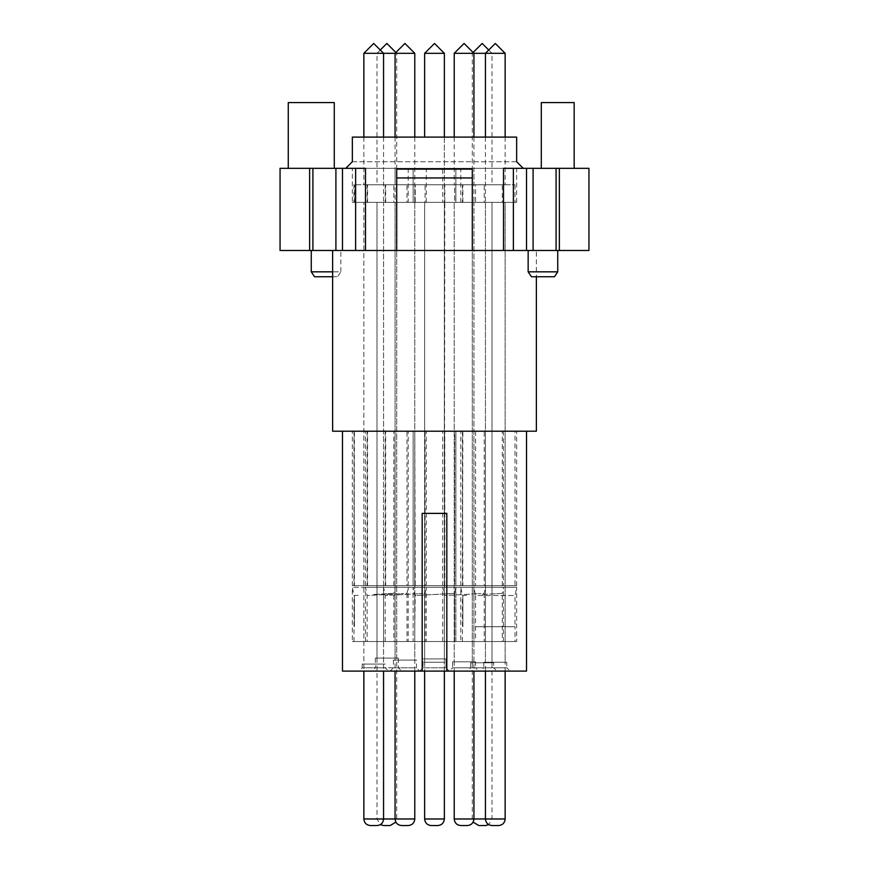 <?xml version="1.0" encoding="UTF-8"?>
<svg xmlns="http://www.w3.org/2000/svg" width="869" height="869" viewBox="0 0 869 869"><rect width="100%" height="100%" fill="white"/><g stroke="black" fill="none" stroke-linecap="round" stroke-linejoin="round"><path stroke-width="0.65" stroke-dasharray="4.34 3.26" d="M475.582 661.83L452.575 661.83L475.582 661.83L475.582 667.816L452.575 667.816L452.575 661.83M473.931 168.325L516.653 168.325L473.931 168.325L473.931 202.379L454.215 202.379L473.931 202.379L454.215 202.379L473.931 202.379L473.931 661.83L454.215 661.83L473.931 661.83L473.931 671.107M449.284 671.107L446.003 667.816L422.997 667.816L446.003 667.816L422.997 667.816L446.003 667.816L449.284 671.107L390.138 671.107L449.284 671.107L419.716 671.107L449.284 671.107L452.575 667.816L475.582 667.816L478.862 671.107L449.284 671.107L478.862 671.107M473.931 202.379L516.653 202.379L473.931 202.379L473.931 661.83L454.215 661.83L454.215 202.379L454.215 671.107M526.516 671.107L342.484 671.107M496.938 671.107L467.359 671.107L496.938 671.107L493.646 667.816L470.65 667.816L467.359 671.107M388.497 671.107L358.919 671.107L388.497 671.107L385.206 667.816L362.21 667.816L358.919 671.107M401.641 671.107L372.062 671.107L401.641 671.107L398.35 667.816L375.354 667.816L372.062 671.107M510.081 671.107L480.503 671.107L510.081 671.107L506.79 667.816L483.794 667.816L480.503 671.107M526.516 431.209L342.484 431.209L526.516 431.209M422.182 671.107L422.182 513.373L446.818 513.373L446.818 671.107M470.65 662.786L470.65 667.816L493.646 667.816L493.646 662.786L470.65 662.786L493.646 662.786M419.716 671.107L422.997 667.816L419.716 671.107L416.425 667.816L393.418 667.816L390.138 671.107M362.21 664.068L362.21 667.816L385.206 667.816L385.206 664.068L362.21 664.068L385.206 664.068M375.354 658.105L375.354 667.816L398.35 667.816L398.35 658.105L375.354 658.105L398.35 658.105M393.418 660.071L393.418 667.816L416.425 667.816L416.425 660.071L393.418 660.071L416.425 660.071M483.794 662.243L483.794 667.816L506.79 667.816L506.79 662.243L483.794 662.243L506.79 662.243M536.369 431.209L332.631 431.209M422.997 662.243L422.997 667.816L422.997 658.908L446.003 658.908L446.003 667.816L446.003 662.243L422.997 662.243L446.003 662.243M446.003 658.908L422.997 658.908M536.369 250.478L434.5 250.478L536.369 250.478L536.369 276.766M312.916 250.478L280.057 250.478L280.057 168.325L312.916 168.325L312.916 250.478L342.484 250.478L342.484 168.325L342.484 250.478L365.491 250.478L365.491 168.325L365.491 250.478L342.484 250.478L434.5 250.478L332.631 250.478L526.516 250.478L503.509 250.478L526.516 250.478L503.509 250.478L503.509 168.325L526.516 168.325L523.225 168.325L516.653 161.753L516.653 137.106L352.347 137.106L516.653 137.106L516.653 161.753L516.653 137.106L352.347 137.106L352.347 161.753L345.775 168.325L342.484 168.325L526.516 168.325L526.516 250.478L503.509 250.478L503.509 168.325L460.787 168.325L533.088 168.325L533.088 250.478L526.516 250.478L526.516 168.325L503.509 168.325L503.509 250.478M492.006 662.786L472.291 662.786L472.291 202.379L472.291 662.786L492.006 662.786L492.006 202.379L472.291 202.379L492.006 202.379L472.291 202.379L492.006 202.379L492.006 662.786L472.291 662.786L492.006 662.786L492.006 818.978L488.726 824.67M484.218 202.379L444.787 202.379L484.218 202.379L484.218 184.749L444.363 184.749L444.363 202.379L424.637 202.379L444.363 202.379L424.637 202.379L444.363 202.379L444.363 662.243L424.637 662.243L444.363 662.243L444.363 671.107M383.566 168.325L426.288 168.325L383.566 168.325L383.566 202.379L363.85 202.379L383.566 202.379L363.85 202.379L383.566 202.379L383.566 664.068L363.85 664.068L383.566 664.068L383.566 671.107M396.709 658.105L376.994 658.105L376.994 202.379L376.994 658.105L396.709 658.105L396.709 202.379L376.994 202.379L396.709 202.379L376.994 202.379L396.709 202.379L396.709 658.105L376.994 658.105L396.709 658.105L396.709 818.978L395.884 822.161M414.785 137.106L414.785 184.749L454.639 184.749L454.639 202.379L414.785 202.379L454.639 202.379L415.219 202.379L454.639 202.379L454.639 184.749L414.785 184.749L414.785 202.379L395.069 202.379L414.785 202.379L414.785 660.071L395.069 660.071L414.785 660.071L414.785 671.107M444.363 662.243L424.637 662.243L424.637 202.379L424.637 662.243L444.363 662.243L444.363 202.379L424.637 202.379L444.787 202.379L444.363 658.908L424.637 658.908L444.363 658.908L444.363 818.978C443.94 822.943 441.745 825.137 437.791 825.55L434.5 825.55M485.434 168.325L442.712 168.325L485.434 168.325L485.434 662.243L505.15 662.243L505.15 202.379L485.434 202.379L505.15 202.379L485.434 202.379L505.15 202.379L505.15 662.243L485.434 662.243L505.15 662.243L505.15 671.107M533.088 168.325L588.943 168.325L588.943 250.478L533.088 250.478M557.735 250.478L528.156 250.478L557.735 250.478M340.844 250.478L311.265 250.478L340.844 250.478L340.844 271.834L332.631 271.834M383.566 202.379L426.288 202.379L383.566 202.379L383.566 664.068L363.85 664.068L363.85 202.379L363.85 671.107M352.347 168.325L395.069 168.325L352.347 168.325L352.347 202.379L395.069 202.379L395.069 671.107M396.709 250.478L396.709 169.14L396.709 250.478L396.709 177.949L472.291 177.949L472.291 169.14L472.291 250.478M396.709 177.949L396.709 169.14L472.291 169.14L472.291 177.949M526.516 250.478L526.516 168.325M559.375 168.325L559.375 250.478M335.912 250.478L335.912 168.325L342.484 168.325L342.484 250.478L342.484 168.325L408.213 168.325L365.491 168.325L365.491 250.478M528.156 271.834L557.735 271.834M309.625 168.325L309.625 250.478M312.916 168.325L335.912 168.325M342.484 250.478L342.484 168.325M311.265 271.834L340.844 271.834L337.563 276.766L314.556 276.766M523.225 168.325L345.775 168.325L352.347 161.753L352.347 137.106L352.347 161.753L516.653 161.753L523.225 168.325M288.269 168.325L334.272 168.325L288.269 168.325M541.3 168.325L574.159 168.325L541.3 168.325M413.144 168.325L455.856 168.325L413.144 168.325L455.856 168.325L413.144 168.325L413.144 202.379L455.856 202.379L455.856 168.325L455.856 202.379L413.144 202.379L413.144 168.325M554.444 276.766L531.437 276.766M332.631 276.766L337.563 276.766M516.653 161.753L352.347 161.753M334.272 102.596L288.269 102.596M574.159 102.596L541.3 102.596M352.347 202.379L395.069 202.379L395.069 168.325M516.653 202.379L516.653 168.325M503.509 202.379L460.787 202.379L503.509 202.379L503.509 168.325M460.787 202.379L460.787 168.325M365.491 168.325L365.491 202.379L408.213 202.379L408.213 168.325M365.491 202.379L408.213 202.379M413.144 202.379L455.856 202.379L413.144 202.379M426.288 202.379L426.288 168.325M442.712 202.379L485.434 202.379L442.712 202.379L442.712 168.325M503.509 585.663L460.787 585.663L503.509 585.663L503.509 431.209L460.787 431.209L503.509 431.209M460.787 585.663L460.787 431.209M462.862 585.663L502.293 585.663L462.427 585.663L462.862 431.209L502.293 431.209L462.427 431.209L462.862 585.663M502.293 585.663L502.293 431.209M462.427 431.209L462.427 585.663M502.293 641.528L462.438 641.528L502.293 641.528L502.293 593.386L496.351 593.712L502.293 593.386L503.509 587.303L460.787 587.303L503.509 587.303L503.509 641.528L460.787 641.528L503.509 641.528M482.154 594.472L496.351 593.712L482.154 594.472M462.438 641.528L462.427 595.526L468.163 595.232L462.427 595.526L460.787 587.303L460.787 641.528M516.653 431.209L473.931 431.209L516.653 431.209L516.653 585.663L473.931 585.663L473.931 431.209M515.013 431.209L475.582 431.209L515.013 431.209L515.013 585.663L475.582 585.663L515.013 585.663M473.931 585.663L516.653 585.663M475.582 431.209L475.582 585.663M454.639 641.528L454.639 593.386L448.697 593.712L454.639 593.386L455.856 587.303L413.144 587.303L455.856 587.303L413.144 587.303L455.856 587.303L455.856 641.528L413.144 641.528L455.856 641.528L413.144 641.528L413.144 587.303L414.785 595.526L454.639 593.386L414.785 595.526L414.785 626.745L415.219 595.526L413.144 587.303L413.144 641.528L455.856 641.528L455.856 587.303L454.639 593.386L454.639 641.528L414.785 641.528L414.785 626.745L414.785 641.528L454.639 641.528M485.434 641.528L442.712 641.528L485.434 641.528L485.434 587.303L442.712 587.303L485.434 587.303L484.218 593.386L478.276 593.712L484.218 593.386L484.218 641.528L444.363 641.528L484.218 641.528M442.712 641.528L442.712 587.303L444.363 595.526L478.276 593.712L444.363 595.526L444.363 641.528M484.218 585.663L444.787 585.663L484.218 585.663L484.218 431.209L444.787 431.209L484.218 431.209M485.434 431.209L442.712 431.209L485.434 431.209L485.434 585.663L442.712 585.663L485.434 585.663M444.363 431.209L444.363 585.663M442.712 585.663L442.712 431.209M455.856 585.663L455.856 431.209L413.144 431.209L455.856 431.209L413.144 431.209L455.856 431.209L455.856 585.663L413.144 585.663L413.144 431.209L413.144 585.663L455.856 585.663M415.219 585.663L454.639 585.663L414.785 585.663L454.639 585.663L454.639 431.209L414.785 431.209L454.639 431.209L454.639 585.663L414.785 585.663L414.785 431.209L415.219 585.663M395.069 585.663L352.347 585.663L395.069 585.663L395.069 431.209L352.347 431.209L395.069 431.209M352.347 585.663L352.347 431.209M354.422 585.663L393.853 585.663L353.987 585.663L354.422 431.209L393.853 431.209L353.987 431.209L354.422 585.663M393.853 585.663L393.853 431.209M353.987 431.209L353.987 585.663M426.288 641.528L383.566 641.528L426.288 641.528L426.288 587.303L383.566 587.303L426.288 587.303L425.071 593.386L419.13 593.712L425.071 593.386L425.071 641.528L385.217 641.528L425.071 641.528M383.566 641.528L383.566 587.303L385.206 595.526L419.13 593.712L385.206 595.526L385.206 626.745M385.217 641.528L385.217 626.745M425.071 585.663L385.64 585.663L425.071 585.663L425.071 431.209L385.64 431.209L425.071 431.209M426.288 431.209L383.566 431.209L426.288 431.209L426.288 585.663L383.566 585.663L426.288 585.663M385.206 431.209L385.206 585.663M383.566 585.663L383.566 431.209M516.653 641.528L473.931 641.528L516.653 641.528L516.653 587.303L473.931 587.303L516.653 587.303L515.013 595.526L475.582 595.526L473.931 587.303L473.931 641.528M515.013 641.528L475.582 641.528L515.013 641.528L515.013 626.734L475.582 626.734L515.013 626.734L515.013 595.526L475.582 595.526L475.582 641.528M414.785 595.526L414.785 626.745L414.785 595.526M393.853 641.528L353.998 641.528L393.853 641.528L393.853 593.386L387.911 593.712L393.853 593.386L395.069 587.303L352.347 587.303L395.069 587.303L395.069 641.528L352.347 641.528L395.069 641.528M373.703 594.472L387.911 593.712L373.703 594.472M353.998 641.528L353.987 595.526L359.723 595.232L353.987 595.526L352.347 587.303L352.347 641.528M406.996 585.663L367.565 585.663L406.996 585.663L406.996 431.209L367.565 431.209L406.996 431.209M408.213 431.209L365.491 431.209L408.213 431.209L408.213 585.663L365.491 585.663L408.213 585.663M367.131 431.209L367.131 585.663M365.491 585.663L365.491 431.209M408.213 641.528L365.491 641.528L408.213 641.528L408.213 587.303L365.491 587.303L408.213 587.303L406.996 593.386L401.054 593.712L406.996 593.386L406.996 641.528L367.142 641.528L406.996 641.528M365.491 641.528L365.491 587.303L367.131 595.526L401.054 593.712L367.131 595.526L367.142 641.528M444.363 137.106L444.363 184.749L484.218 184.749M454.215 53.313L505.15 53.313M473.931 137.106L473.931 184.749L454.215 184.749L473.931 184.749M454.215 137.106L454.215 184.749M460.787 825.55L467.359 825.55M424.637 137.106L424.637 53.313L444.363 53.313L424.637 53.313L444.363 53.313L444.363 184.749L424.637 184.749L444.363 184.749M424.637 662.243L424.637 671.107M502.293 202.379L462.862 202.379L502.293 202.379L502.293 184.749L462.862 184.749L502.293 184.749M488.726 50.022L492.006 53.313L492.006 184.749L472.291 184.749L492.006 184.749M473.116 52.488L472.291 53.313L472.291 184.749M462.427 184.749L462.427 202.379M472.291 662.786L472.291 818.978L473.116 822.161M478.862 825.55L485.434 825.55M425.071 202.379L385.64 202.379L425.071 202.379L425.071 184.749L385.64 184.749L425.071 184.749M395.884 52.488L396.709 53.313L395.069 53.313L414.785 53.313M395.069 137.106L395.069 184.749L414.785 184.749L395.069 184.749M385.206 184.749L385.206 202.379M401.641 825.55L408.213 825.55M414.785 184.749L454.639 184.749L414.785 184.749L414.785 202.379L395.069 202.379L414.785 202.379L414.785 660.071L395.069 660.071L414.785 660.071M395.069 202.379L395.069 660.071M444.363 202.379L444.363 658.908L424.637 658.908L424.637 818.978L444.363 818.978M393.853 202.379L354.422 202.379L393.853 202.379L393.853 184.749L354.422 184.749L393.853 184.749M363.85 53.313L396.709 53.313L396.709 184.749L376.994 184.749L396.709 184.749M383.566 137.106L383.566 184.749L363.85 184.749L383.566 184.749M363.85 137.106L363.85 184.749M353.987 184.749L353.987 202.379M370.422 825.55L376.994 825.55M406.996 202.379L367.565 202.379L406.996 202.379L406.996 184.749L367.565 184.749L406.996 184.749M380.274 50.022L376.994 53.313L376.994 184.749M367.131 184.749L367.131 202.379M376.994 658.105L376.994 818.978L380.274 824.67M383.566 825.55L390.138 825.55M505.15 137.106L505.15 184.749L485.434 184.749L505.15 184.749M485.434 137.106L485.434 184.749M475.582 184.749L515.013 184.749L475.582 184.749L475.582 202.379L515.013 202.379L475.582 202.379M515.013 184.749L515.013 202.379M485.434 202.379L485.434 671.107M492.006 825.55L498.578 825.55M513.373 250.478L513.373 168.325M556.084 250.478L556.084 168.325M355.627 250.478L355.627 168.325M462.862 626.734L462.862 595.526L462.862 626.734M444.787 585.663L444.787 431.209L444.787 585.663M385.64 585.663L385.64 431.209L385.64 585.663M354.422 626.734L354.422 595.526L354.422 626.734M367.565 585.663L367.565 431.209L367.565 585.663M444.787 202.379L444.787 184.749L444.787 202.379M454.215 818.978L505.15 818.978M454.215 661.83L473.931 661.83M415.219 202.379L415.219 184.749L415.219 202.379M462.862 202.379L462.862 184.749L462.862 202.379M385.64 202.379L385.64 184.749L385.64 202.379M363.85 818.978L414.785 818.978M424.637 658.908L444.363 658.908M354.422 202.379L354.422 184.749L354.422 202.379M363.85 664.068L383.566 664.068M367.565 202.379L367.565 184.749L367.565 202.379M505.15 662.243L485.434 662.243"/><path stroke-width="1.3" d="M422.182 671.107L422.182 513.373L446.818 513.373L446.818 671.107L342.484 671.107L342.484 431.209M446.818 671.107L526.516 671.107L526.516 431.209M332.631 250.478L332.631 431.209L536.369 431.209L536.369 276.766M559.375 250.478L588.943 250.478L588.943 168.325L526.516 168.325L526.516 250.478L559.375 250.478L559.375 168.325M526.516 168.325L503.509 168.325L503.509 250.478L526.516 250.478M503.509 250.478L365.491 250.478L365.491 168.325L342.484 168.325L342.484 250.478L365.491 250.478M342.484 168.325L280.057 168.325L280.057 250.478L342.484 250.478M533.088 250.478L533.088 168.325M472.291 250.478L472.291 169.14L396.709 169.14L396.709 250.478M516.653 161.753L523.225 168.325L516.653 161.753L516.653 137.106L352.347 137.106L352.347 161.753L345.775 168.325L352.347 161.753M472.291 177.949L396.709 177.949M557.735 250.478L557.735 271.834L528.156 271.834L528.156 250.478M335.912 168.325L335.912 250.478M309.625 168.325L309.625 250.478M311.265 250.478L311.265 271.834L332.631 271.834M557.735 271.834L554.444 276.766L531.437 276.766L528.156 271.834M332.631 276.766L314.556 276.766L311.265 271.834M288.269 168.325L288.269 102.596L334.272 102.596L334.272 168.325M541.3 168.325L541.3 102.596L574.159 102.596L574.159 168.325M454.215 53.313L464.079 43.45L473.931 53.313L454.215 53.313L454.215 137.106M485.434 137.106L485.434 53.313L505.15 53.313L495.297 43.45L485.434 53.313L473.931 53.313L473.931 137.106M454.215 671.107L454.215 818.978C454.639 822.943 456.822 825.137 460.787 825.55L467.359 825.55C471.324 825.137 473.518 822.943 473.931 818.978L454.215 818.978M473.931 671.107L473.931 818.978L485.434 818.978C485.858 822.943 488.041 825.137 492.006 825.55L498.578 825.55C502.543 825.137 504.737 822.943 505.15 818.978L485.434 818.978L485.434 671.107M444.363 137.106L444.363 53.313L434.5 43.45L424.637 53.313L434.5 43.45L444.363 53.313L424.637 53.313L424.637 137.106M424.637 671.107L424.637 818.978C425.06 822.943 427.255 825.137 431.209 825.55L434.5 825.55L431.209 825.55C427.255 825.137 425.06 822.943 424.637 818.978L444.363 818.978C443.94 822.943 441.745 825.137 437.791 825.55L434.5 825.55M444.363 671.107L444.363 818.978M473.116 52.488L482.154 43.45L488.726 50.022M473.116 822.161L478.862 825.55L485.434 825.55L488.726 824.67M383.566 137.106L383.566 53.313L363.85 53.313L373.703 43.45L383.566 53.313L395.069 53.313L404.921 43.45L414.785 53.313L395.069 53.313L395.069 137.106M414.785 53.313L414.785 137.106M395.069 671.107L395.069 818.978C395.482 822.943 397.676 825.137 401.641 825.55L408.213 825.55C412.178 825.137 414.361 822.943 414.785 818.978L383.566 818.978C383.142 822.943 380.959 825.137 376.994 825.55L370.422 825.55C366.457 825.137 364.263 822.943 363.85 818.978L363.85 671.107M414.785 671.107L414.785 818.978M363.85 53.313L363.85 137.106M383.566 671.107L383.566 818.978L363.85 818.978M380.274 50.022L386.846 43.45L395.884 52.488M380.274 824.67L383.566 825.55L390.138 825.55L395.884 822.161M505.15 53.313L505.15 137.106M505.15 671.107L505.15 818.978M556.084 168.325L556.084 250.478M513.373 250.478L513.373 168.325M355.627 250.478L355.627 168.325M312.916 250.478L312.916 168.325"/></g></svg>
